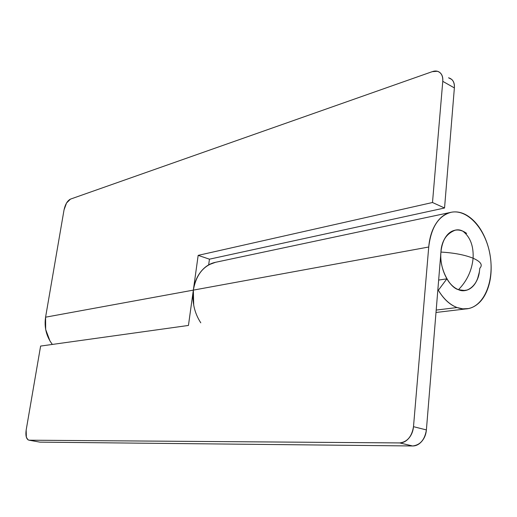 <?xml version="1.0" encoding="UTF-8"?>
<svg xmlns="http://www.w3.org/2000/svg" width="517" height="517" viewBox="0 0 517 517"><rect width="100%" height="100%" fill="white"/><g stroke="black" fill="none" stroke-linecap="round" stroke-linejoin="round"><path stroke-width="0.78" d="M446.875 278.831L438.655 280.059L446.875 278.831C450.152 284.35 454.01 287.969 458.463 289.694C454.029 287.911 450.171 284.292 446.875 278.831L438.345 290.27L437.809 290.341L438.345 290.27L446.875 278.831M428.729 247.01C431.133 227.222 438.623 215.641 451.192 212.274C467.659 208.894 485.553 229.012 489.948 254.416C494.595 279.775 484.862 305.353 468.389 308.565L462.799 308.856L457.086 307.544L436.199 310.071L457.086 307.544C449.952 304.81 443.702 299.052 438.345 290.27C443.67 299.136 449.919 304.901 457.086 307.544C463.465 309.864 469.404 309.353 474.916 305.999C480.409 302.639 484.603 297.113 487.492 289.423C490.381 281.739 491.557 273.157 491.027 263.676C490.497 254.196 488.352 245.291 484.603 236.954C480.842 228.617 476.034 222.168 470.173 217.612C464.298 213.056 458.288 211.22 452.149 212.106C445.997 213.01 440.762 216.623 436.451 222.93C432.141 229.283 429.569 237.309 428.729 247.01L193.345 290.121L428.729 247.01L413.497 426.674L428.729 247.01M215.647 262.274C203.588 265.395 196.15 274.676 193.345 290.121L188.447 325.445L40.61 346.073L26.167 430.06L26.348 437.195L27.963 439.799L29.256 440.193L399.699 442.927C403.092 442.946 406.142 441.376 408.85 438.209C411.558 435.017 413.102 431.178 413.497 426.674C411.868 436.581 407.267 441.996 399.699 442.927L29.256 440.193L39.447 442.061M466.664 233.445C462.961 230.64 459.193 229.548 455.367 230.175C451.535 230.815 448.297 233.115 445.654 237.083C443.011 241.071 441.44 246.066 440.943 252.07L426.389 429.924C426.021 434.383 424.483 438.183 421.788 441.331C419.087 444.458 416.036 446.003 412.644 445.971L40.048 442.138L412.644 445.971L399.699 442.927L412.644 445.971C420.218 445.072 424.8 439.728 426.389 429.924L413.497 426.674L426.389 429.924L440.943 252.07C441.544 241.071 446.261 233.787 455.102 230.22M39.712 442.106L28.926 440.167C26.328 439.217 25.411 435.85 26.167 430.06L40.61 346.073L188.447 325.445L193.345 290.121C194.411 282.56 197.074 276.233 201.326 271.134C205.378 266.307 210.173 263.353 215.705 262.261M464.964 290.535L458.463 289.694C462.424 291.207 466.147 290.948 469.617 288.919C473.081 286.883 475.737 283.452 477.592 278.637L479.453 271.638M215.531 262.293L209.191 264.62L214.956 262.423M200.79 322.828C194.418 312.985 191.936 302.083 193.345 290.121L45.58 317.186C44.087 327.306 46.343 336.393 52.34 344.438L49.962 340.955L45.67 329.471L45.58 317.186L64.03 209.908L66.551 202.994L70.454 199.123L432.212 71.669C435.411 70.538 438.054 70.913 440.135 72.774C442.209 74.661 443.088 77.511 442.772 81.337L432.496 202.509L198.166 255.366L193.345 290.121L45.58 317.186L64.03 209.908C65.258 204.305 67.404 200.712 70.454 199.123L432.212 71.669L437.279 71.268C441.208 72.47 443.037 75.825 442.772 81.337L454.372 87.916C454.669 84.129 453.777 81.292 451.696 79.411L448.549 77.789M193.701 305.179L193.345 290.121L198.166 255.366L432.496 202.509L444.549 207.996L209.443 259.179L198.166 255.366L209.443 259.179L208.661 264.911L209.443 259.179L444.549 207.996L454.372 87.916L444.549 207.996L432.496 202.509L442.772 81.337L454.372 87.916C454.617 82.455 452.769 79.114 448.827 77.899M462.961 231.241C470.302 237.109 473.675 246.105 473.1 258.222C480.506 261.512 482.839 264.736 480.112 267.896L479.828 268.174C478.697 279.749 474.483 287.032 467.194 290.024L462.902 290.632L458.463 289.694C467.013 280.97 471.892 270.481 473.1 258.222C464.764 254.881 454.042 252.832 440.943 252.07C438.888 266.494 448.646 287.232 458.463 289.694C447.942 286.024 439.398 267.896 440.943 252.07C454.042 252.832 464.764 254.881 473.1 258.222C473.675 246.105 470.302 237.109 462.961 231.241C453.551 225.774 441.344 236.935 440.943 252.07C442.125 241.135 446.042 234.091 452.698 230.944C456.013 229.606 459.432 229.71 462.961 231.241M480.112 267.896C482.839 264.736 480.506 261.512 473.1 258.222C471.892 270.481 467.013 280.97 458.463 289.694C467.077 293.927 477.805 285.132 479.388 271.91M451.063 212.3L215.524 262.3M465.558 308.959L435.999 312.468M39.738 442.113L28.997 440.174"/></g></svg>
